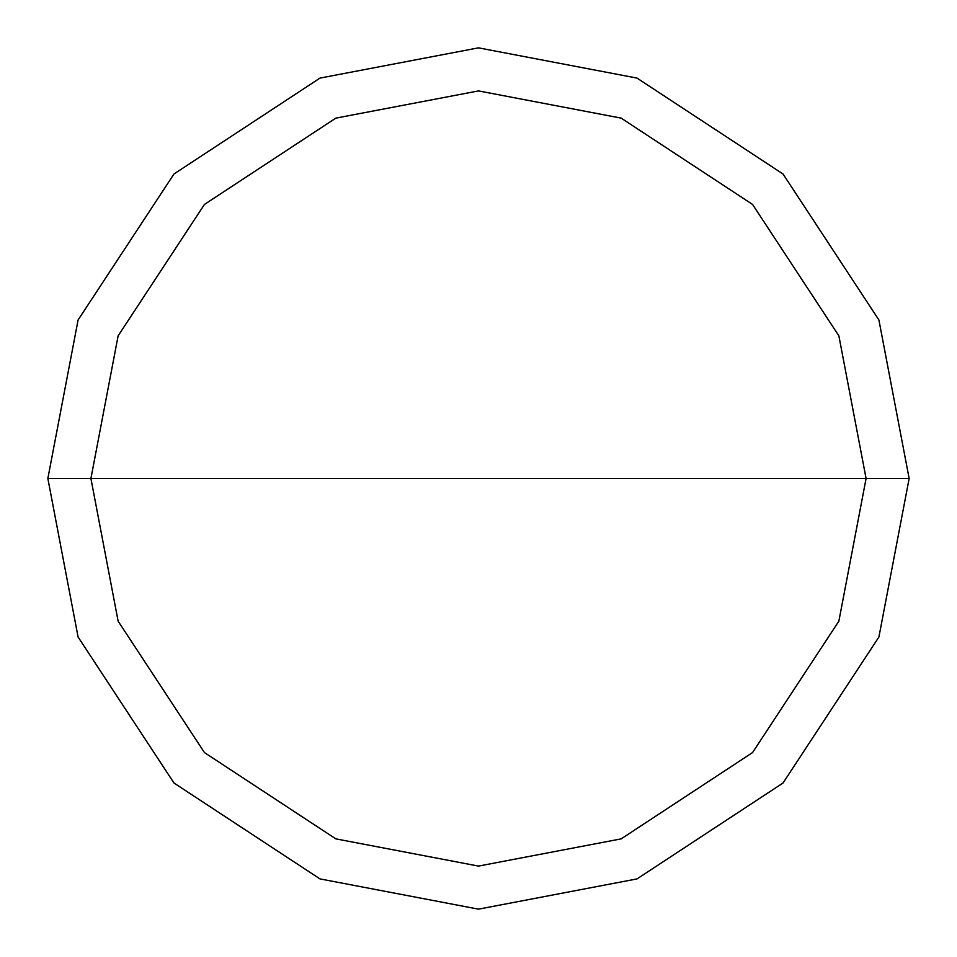 <?xml version="1.0" encoding="UTF-8"?>
<svg xmlns="http://www.w3.org/2000/svg" width="957" height="957" viewBox="0 0 957 957"><rect width="100%" height="100%" fill="white"/><g stroke="black" fill="none" stroke-linecap="round" stroke-linejoin="round"><path stroke-width="1.44" d="M90.915 478.5L118.13 335.835L204.439 204.439L335.835 118.13L478.5 90.915L621.165 118.13L752.561 204.439L838.87 335.835L866.085 478.5L90.915 478.5L118.13 621.165L204.439 752.561L335.835 838.87L478.5 866.085L621.165 838.87L752.561 752.561L838.87 621.165L866.085 478.5L909.15 478.5L878.909 637.015L783.017 783.017L637.015 878.909L478.5 909.15L319.985 878.909L173.983 783.017L78.091 637.015L47.85 478.5L78.091 637.015L173.983 783.017L319.985 878.909L478.5 909.15L637.015 878.909L783.017 783.017L878.909 637.015L909.15 478.5L878.909 319.985L783.017 173.983L637.015 78.091L478.5 47.85L319.985 78.091L173.983 173.983L78.091 319.985L47.85 478.5L866.085 478.5L838.87 621.165L752.561 752.561L621.165 838.87L478.5 866.085L335.835 838.87L204.439 752.561L118.13 621.165L90.915 478.5L47.85 478.5L78.091 319.985L173.983 173.983L319.985 78.091L478.5 47.85L637.015 78.091L783.017 173.983L878.909 319.985L909.15 478.5L866.085 478.5L838.87 335.835L752.561 204.439L621.165 118.13L478.5 90.915L335.835 118.13L204.439 204.439L118.13 335.835L90.915 478.5"/></g></svg>
